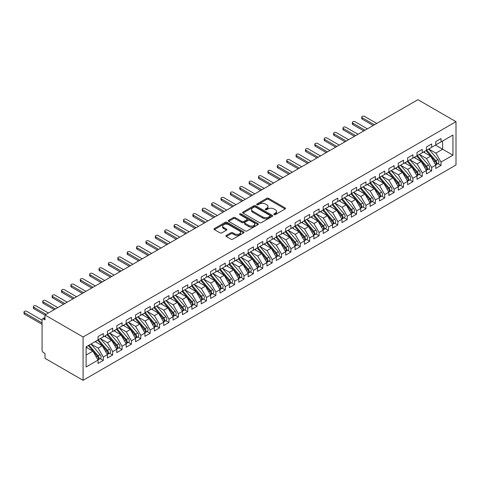 <?xml version="1.0" encoding="UTF-8"?>
<svg xmlns="http://www.w3.org/2000/svg" width="480" height="480" viewBox="0 0 480 480"><rect width="100%" height="100%" fill="white"/><g stroke="black" fill="none" stroke-linecap="round" stroke-linejoin="round"><path stroke-width="0.72" d="M274.068 214.614A0.912 0.528 0 0 0 275.358 214.614L285.138 208.962A1.302 0.75 0 0 0 285.522 208.434A1.302 0.75 0 0 0 285.138 207.9L268.566 198.33A1.302 0.75 0 0 0 266.724 198.33L256.938 203.976A0.912 0.528 0 0 0 256.674 204.348A0.912 0.528 0 0 0 256.938 204.72A0.912 0.528 0 0 0 258.228 204.72L259.494 203.994A4.17 2.406 0 0 1 265.386 203.994L266.772 204.792A4.17 2.406 0 0 1 267.99 206.49A4.17 2.406 0 0 1 266.772 208.194L265.5 208.926A0.912 0.528 0 0 0 265.236 209.298A0.912 0.528 0 0 0 265.5 209.67A0.912 0.528 0 0 0 266.79 209.67L268.056 208.938A4.17 2.406 0 0 1 273.954 208.938L275.334 209.736A4.17 2.406 0 0 1 276.552 211.434A4.17 2.406 0 0 1 275.334 213.138L274.068 213.87A0.912 0.528 0 0 0 273.798 214.242A0.912 0.528 0 0 0 274.068 214.614L274.068 213.87M226.296 235.44A1.302 0.75 0 0 0 225.912 235.974A1.302 0.75 0 0 0 226.296 236.502L230.946 239.19A1.302 0.75 0 0 0 232.788 239.19L243.654 232.914A1.302 0.75 0 0 0 244.038 232.38A1.302 0.75 0 0 0 243.654 231.852L227.082 222.282A1.302 0.75 0 0 0 225.24 222.282L214.368 228.552A1.302 0.75 0 0 0 213.99 229.086A1.302 0.75 0 0 0 214.368 229.62L219.99 232.86A1.302 0.75 0 0 0 221.832 232.86L226.482 230.178A1.302 0.75 0 0 0 226.86 229.644A1.302 0.75 0 0 0 226.482 229.116L223.692 227.502A3.486 2.01 0 0 1 222.672 226.08A3.486 2.01 0 0 1 224.826 224.226A3.486 2.01 0 0 1 228.624 224.658L239.532 230.958A3.486 2.01 0 0 1 240.552 232.38A3.486 2.01 0 0 1 238.404 234.24A3.486 2.01 0 0 1 234.606 233.808L232.788 232.758A1.302 0.75 0 0 0 230.946 232.758L226.296 235.44L226.296 236.502M417.912 99.684L456 121.674L83.076 336.984L44.982 314.994L417.912 99.684M259.584 222.654A1.302 0.75 0 0 0 261.426 222.654L272.292 216.378A1.302 0.75 0 0 0 272.676 215.85A1.302 0.75 0 0 0 272.292 215.316L255.72 205.746A1.302 0.75 0 0 0 253.878 205.746L243.012 212.022A1.302 0.75 0 0 0 242.628 212.55A1.302 0.75 0 0 0 243.012 213.084L259.584 222.654M240.198 214.812A0.912 0.528 0 0 1 241.122 214.938L241.122 213.852L257.976 223.584A1.302 0.75 0 0 1 258.354 224.118A1.302 0.75 0 0 1 257.976 224.646L247.11 230.922A1.302 0.75 0 0 1 245.268 230.922L228.69 221.352L228.69 220.29A1.302 0.75 0 0 0 228.312 220.818A1.302 0.75 0 0 0 228.69 221.352M228.69 220.29L233.34 217.602A1.302 0.75 0 0 1 235.182 217.602L241.908 221.484A1.302 0.75 0 0 0 243.744 221.484L246.834 219.702A1.302 0.75 0 0 0 247.212 219.174A1.302 0.75 0 0 0 246.834 218.64L239.832 214.596A0.912 0.528 0 0 1 239.568 214.224A0.912 0.528 0 0 1 240.126 213.738A0.912 0.528 0 0 1 241.122 213.852M44.982 314.994L44.982 319.866L43.482 319.002A1.992 1.152 -120 0 0 42.486 318.9A1.992 1.152 -120 0 0 42.078 319.812L42.078 350.142A1.992 1.152 -120 0 0 43.482 352.584L44.982 353.448L44.982 358.326L83.076 380.316L83.076 336.984M83.076 380.316L456 165.006L456 121.674M435.498 145.104L452.952 155.178L452.952 135.03L441.036 141.906L441.036 138.546L435.78 141.582L435.78 144.942L431.652 147.324L431.652 143.964L426.402 147L426.402 150.354L422.274 152.742L422.274 149.382L417.018 152.412L417.018 155.772L412.89 158.154L412.89 154.8L407.64 157.83L407.64 161.19L403.512 163.572L403.512 160.212L398.256 163.248L398.256 166.608L394.128 168.99L394.128 165.63L388.872 168.666L388.872 172.02L384.744 174.408L384.744 171.048L379.494 174.078L379.494 177.438L375.366 179.82L375.366 176.466L370.11 179.496L370.11 182.856L365.982 185.238L365.982 181.878L360.726 184.914L360.726 188.274L356.598 190.656L356.598 187.296L351.348 190.332L351.348 193.686L347.22 196.074L347.22 192.714L341.964 195.744L341.964 199.104L337.836 201.486L337.836 198.132L332.58 201.162L332.58 204.522L328.452 206.904L328.452 203.544L323.202 206.58L323.202 209.94L319.074 212.322L319.074 208.962L313.818 211.998L313.818 215.352L309.69 217.74L309.69 214.38L304.44 217.41L304.44 220.77L300.312 223.152L300.312 219.798L295.056 222.828L295.056 226.188L290.928 228.57L290.928 225.21L285.672 228.246L285.672 231.606L281.544 233.988L281.544 230.628L276.294 233.664L276.294 237.018L272.166 239.406L272.166 236.046L266.91 239.076L266.91 242.436L262.782 244.818L262.782 241.464L257.526 244.494L257.526 247.854L253.398 250.236L253.398 246.876L248.148 249.912L248.148 253.272L244.02 255.654L244.02 252.294L238.764 255.33L238.764 258.684L234.636 261.072L234.636 257.712L229.386 260.748L229.386 264.102L225.258 266.484L225.258 263.13L220.002 266.16L220.002 269.52L215.874 271.902L215.874 268.542L210.618 271.578L210.618 274.938L206.49 277.32L206.49 273.96L201.24 276.996L201.24 280.35L197.112 282.738L197.112 279.378L191.856 282.414L191.856 285.768L187.728 288.15L187.728 284.796L182.472 287.826L182.472 291.186L178.344 293.568L178.344 290.208L173.094 293.244L173.094 296.604L168.966 298.986L168.966 295.626L163.71 298.662L163.71 302.016L159.582 304.404L159.582 301.044L154.332 304.08L154.332 307.434L150.204 309.816L150.204 306.462L144.948 309.492L144.948 312.852L140.82 315.234L140.82 311.874L135.564 314.91L135.564 318.27L131.436 320.652L131.436 317.292L126.186 320.328L126.186 323.682L122.058 326.07L122.058 322.71L116.802 325.746L116.802 329.1L112.674 331.482L112.674 328.128L107.418 331.158L107.418 334.518L103.29 336.9L103.29 333.54L98.04 336.576L98.04 339.936L86.124 346.812L86.124 366.966L98.04 360.084L92.88 351.144L86.124 347.244M452.952 155.178L441.036 162.054L435.876 153.12L428.748 149.004M437.916 163.614L441.036 165.414L441.036 162.054M441.036 165.414L435.78 168.45L435.78 165.09L431.652 167.472L426.492 158.538L419.364 154.422M428.538 169.032L431.652 170.832L431.652 167.472M431.652 170.832L426.402 173.862L426.402 170.508L422.274 172.89L417.114 163.95L409.98 159.834L419.088 170.472L417.12 171.612A2.652 1.53 60 0 1 418.146 174.132A2.652 1.53 60 0 1 417.594 175.35A2.652 1.53 60 0 1 417.168 175.47M419.154 174.45L422.274 176.25L422.274 172.89M422.274 176.25L417.018 179.28L417.018 175.92L412.89 178.308L407.73 169.368L400.602 165.252M409.77 179.862L412.89 181.662L412.89 178.308M412.89 181.662L407.64 184.698L407.64 181.338L403.512 183.72L398.352 174.786L391.218 170.67M400.392 185.28L403.512 187.08L403.512 183.72M403.512 187.08L398.256 190.116L398.256 186.756L394.128 189.138L388.968 180.204L381.84 176.088L390.942 186.726L388.974 187.86A2.652 1.53 60 0 1 390 190.38A2.652 1.53 60 0 1 389.448 191.598A2.652 1.53 60 0 1 389.022 191.718M391.008 190.698L394.128 192.498L394.128 189.138M394.128 192.498L388.872 195.528L388.872 192.174L384.744 194.556L379.584 185.616L372.456 181.5L381.564 192.138L379.596 193.278A2.652 1.53 60 0 1 380.616 195.798A2.652 1.53 60 0 1 380.07 197.016A2.652 1.53 60 0 1 379.638 197.136M381.63 196.116L384.744 197.916L384.744 194.556M384.744 197.916L379.494 200.946L379.494 197.586L375.366 199.974L370.206 191.034L363.072 186.918L372.18 197.556L370.212 198.696A2.652 1.53 60 0 1 371.238 201.216A2.652 1.53 60 0 1 370.686 202.428A2.652 1.53 60 0 1 370.254 202.554M372.246 201.528L375.366 203.328L375.366 199.974M375.366 203.328L370.11 206.364L370.11 203.004L365.982 205.386L360.822 196.452L353.694 192.336M362.862 206.946L365.982 208.746L365.982 205.386M365.982 208.746L360.726 211.782L360.726 208.422L356.598 210.804L351.438 201.87L344.31 197.754L353.418 208.392L351.45 209.526A2.652 1.53 60 0 1 352.47 212.046A2.652 1.53 60 0 1 351.924 213.264A2.652 1.53 60 0 1 351.492 213.384M353.484 212.364L356.598 214.164L356.598 210.804M356.598 214.164L351.348 217.194L351.348 213.84L347.22 216.222L342.06 207.282L334.926 203.166L344.034 213.804L342.066 214.944A2.652 1.53 60 0 1 343.092 217.464A2.652 1.53 60 0 1 342.54 218.682A2.652 1.53 60 0 1 342.114 218.802M344.1 217.782L347.22 219.582L347.22 216.222M347.22 219.582L341.964 222.612L341.964 219.252L337.836 221.64L332.676 212.7L325.548 208.584M334.716 223.194L337.836 224.994L337.836 221.64M337.836 224.994L332.58 228.03L332.58 224.67L328.452 227.052L323.292 218.118L316.164 214.002M325.338 228.612L328.452 230.412L328.452 227.052M328.452 230.412L323.202 233.448L323.202 230.088L319.074 232.47L313.914 223.536L306.78 219.42L315.888 230.058L313.92 231.192A2.652 1.53 60 0 1 314.946 233.712A2.652 1.53 60 0 1 314.394 234.93A2.652 1.53 60 0 1 313.968 235.05M315.954 234.03L319.074 235.83L319.074 232.47M319.074 235.83L313.818 238.86L313.818 235.506L309.69 237.888L304.53 228.948L297.402 224.832M306.576 239.448L309.69 241.248L309.69 237.888M309.69 241.248L304.44 244.278L304.44 240.918L300.312 243.306L295.152 234.366L288.018 230.25M297.192 244.86L300.312 246.66L300.312 243.306M300.312 246.66L295.056 249.696L295.056 246.336L290.928 248.718L285.768 239.784L278.64 235.668L287.748 246.306L285.774 247.44A2.652 1.53 60 0 1 286.8 249.966A2.652 1.53 60 0 1 286.248 251.178A2.652 1.53 60 0 1 285.822 251.304M287.808 250.278L290.928 252.078L290.928 248.718M290.928 252.078L285.672 255.114L285.672 251.754L281.544 254.136L276.384 245.202L269.256 241.086L278.364 251.724L276.396 252.858A2.652 1.53 60 0 1 277.416 255.378A2.652 1.53 60 0 1 276.87 256.596A2.652 1.53 60 0 1 276.438 256.716M278.43 255.696L281.544 257.496L281.544 254.136M281.544 257.496L276.294 260.526L276.294 257.172L272.166 259.554L267.006 250.614L259.872 246.498L268.98 257.136L267.012 258.276A2.652 1.53 60 0 1 268.038 260.796A2.652 1.53 60 0 1 267.486 262.014A2.652 1.53 60 0 1 267.06 262.134M269.046 261.114L272.166 262.914L272.166 259.554M272.166 262.914L266.91 265.944L266.91 262.59L262.782 264.972L257.622 256.032L250.494 251.916M259.662 266.526L262.782 268.326L262.782 264.972M262.782 268.326L257.526 271.362L257.526 268.002L253.398 270.384L248.238 261.45L241.11 257.334L250.218 267.972L248.25 269.106A2.652 1.53 60 0 1 249.27 271.632A2.652 1.53 60 0 1 248.724 272.844A2.652 1.53 60 0 1 248.292 272.97M250.284 271.944L253.398 273.744L253.398 270.384M253.398 273.744L248.148 276.78L248.148 273.42L244.02 275.802L238.86 266.868L231.726 262.752M240.9 277.362L244.02 279.162L244.02 275.802M244.02 279.162L238.764 282.192L238.764 278.838L234.636 281.22L229.476 272.28L222.348 268.164M231.522 282.78L234.636 284.58L234.636 281.22M234.636 284.58L229.386 287.61L229.386 284.256L225.258 286.638L220.098 277.698L212.964 273.582M222.138 288.192L225.258 289.992L225.258 286.638M225.258 289.992L220.002 293.028L220.002 289.668L215.874 292.05L210.714 283.116L203.586 279L212.694 289.638L210.72 290.772A2.652 1.53 60 0 1 211.746 293.298A2.652 1.53 60 0 1 211.194 294.51A2.652 1.53 60 0 1 210.768 294.636M212.754 293.61L215.874 295.41L215.874 292.05M215.874 295.41L210.618 298.446L210.618 295.086L206.49 297.468L201.33 288.534L194.202 284.418L203.31 295.056L201.342 296.19A2.652 1.53 60 0 1 202.362 298.71A2.652 1.53 60 0 1 201.816 299.928A2.652 1.53 60 0 1 201.384 300.048M203.376 299.028L206.49 300.828L206.49 297.468M206.49 300.828L201.24 303.858L201.24 300.504L197.112 302.886L191.952 293.946L184.818 289.83M193.992 304.446L197.112 306.246L197.112 302.886M197.112 306.246L191.856 309.276L191.856 305.922L187.728 308.304L182.568 299.364L175.44 295.248L184.548 305.886L182.574 307.026A2.652 1.53 60 0 1 183.6 309.546A2.652 1.53 60 0 1 183.048 310.758A2.652 1.53 60 0 1 182.622 310.884M184.608 309.858L187.728 311.658L187.728 308.304M187.728 311.658L182.472 314.694L182.472 311.334L178.344 313.716L173.184 304.782L166.056 300.666L175.164 311.304L173.196 312.438A2.652 1.53 60 0 1 174.216 314.964A2.652 1.53 60 0 1 173.67 316.176A2.652 1.53 60 0 1 173.238 316.302M175.23 315.276L178.344 317.076L178.344 313.716M178.344 317.076L173.094 320.112L173.094 316.752L168.966 319.134L163.806 310.2L156.672 306.084L165.78 316.722L163.812 317.856A2.652 1.53 60 0 1 164.838 320.376A2.652 1.53 60 0 1 164.286 321.594A2.652 1.53 60 0 1 163.86 321.714M165.846 320.694L168.966 322.494L168.966 319.134M168.966 322.494L163.71 325.524L163.71 322.17L159.582 324.552L154.422 315.612L147.294 311.496M156.462 326.112L159.582 327.912L159.582 324.552M159.582 327.912L154.332 330.942L154.332 327.588L150.204 329.97L145.044 321.03L137.91 316.914L147.018 327.552L145.05 328.692A2.652 1.53 60 0 1 146.076 331.212A2.652 1.53 60 0 1 145.524 332.424A2.652 1.53 60 0 1 145.092 332.55M147.084 331.524L150.204 333.324L150.204 329.97M150.204 333.324L144.948 336.36L144.948 333L140.82 335.382L135.66 326.448L128.532 322.332M137.7 336.942L140.82 338.742L140.82 335.382M140.82 338.742L135.564 341.778L135.564 338.418L131.436 340.8L126.276 331.866L119.148 327.75M128.322 342.36L131.436 344.16L131.436 340.8M131.436 344.16L126.186 347.19L126.186 343.836L122.058 346.218L116.898 337.278L109.764 333.162M118.938 347.778L122.058 349.578L122.058 346.218M122.058 349.578L116.802 352.608L116.802 349.254L112.674 351.636L107.514 342.696L100.386 338.58L109.494 349.218L107.52 350.358A2.652 1.53 60 0 1 108.546 352.878A2.652 1.53 60 0 1 107.994 354.09A2.652 1.53 60 0 1 107.568 354.216M109.554 353.19L112.674 354.99L112.674 351.636M112.674 354.99L107.418 358.026L107.418 354.666L103.29 357.048L98.13 348.114L91.002 343.998L100.11 354.636L98.142 355.77A2.652 1.53 60 0 1 99.162 358.296A2.652 1.53 60 0 1 98.616 359.508A2.652 1.53 60 0 1 98.184 359.634M100.176 358.608L103.29 360.408L103.29 357.048M103.29 360.408L98.04 363.444L98.04 360.084M98.04 339.828L103.29 336.9M86.124 355.044L92.88 351.144M107.418 334.41L112.674 331.482M98.13 348.114L102.258 345.732L95.13 341.616M107.418 354.666L102.258 345.732M116.802 328.992L122.058 326.07M107.514 342.696L111.642 340.314L104.514 336.198M116.802 349.254L111.642 340.314M126.186 323.574L131.436 320.652M116.898 337.278L121.026 334.896L113.892 330.78M126.186 343.836L121.026 334.896M135.564 318.162L140.82 315.234M126.276 331.866L130.404 329.478L123.276 325.362M135.564 338.418L130.404 329.478M144.948 312.744L150.204 309.816M135.66 326.448L139.788 324.066L132.66 319.95M144.948 333L139.788 324.066M154.332 307.326L159.582 304.404M145.044 321.03L149.172 318.648L142.038 314.532M154.332 327.588L149.172 318.648M163.71 301.908L168.966 298.986M154.422 315.612L158.55 313.23L151.422 309.114M163.71 322.17L158.55 313.23M173.094 296.496L178.344 293.568M163.806 310.2L167.934 307.812L160.8 303.696M173.094 316.752L167.934 307.812M182.472 291.078L187.728 288.15M173.184 304.782L177.312 302.4L170.184 298.284M182.472 311.334L177.312 302.4M191.856 285.66L197.112 282.738M182.568 299.364L186.696 296.982L179.568 292.866M191.856 305.922L186.696 296.982M201.24 280.242L206.49 277.32M191.952 293.946L196.08 291.564L188.946 287.448M201.24 300.504L196.08 291.564M210.618 274.83L215.874 271.902M201.33 288.534L205.458 286.146L198.33 282.03M210.618 295.086L205.458 286.146M220.002 269.412L225.258 266.484M210.714 283.116L214.842 280.734L207.714 276.618M220.002 289.668L214.842 280.734M229.386 263.994L234.636 261.072M220.098 277.698L224.226 275.316L217.092 271.2M229.386 284.256L224.226 275.316M238.764 258.576L244.02 255.654M229.476 272.28L233.604 269.898L226.476 265.782M238.764 278.838L233.604 269.898M248.148 253.164L253.398 250.236M238.86 266.868L242.988 264.48L235.854 260.364M248.148 273.42L242.988 264.48M257.526 247.746L262.782 244.818M248.238 261.45L252.366 259.068L245.238 254.952M257.526 268.002L252.366 259.068M266.91 242.328L272.166 239.406M257.622 256.032L261.75 253.65L254.622 249.534M266.91 262.59L261.75 253.65M276.294 236.91L281.544 233.988M267.006 250.614L271.134 248.232L264 244.116M276.294 257.172L271.134 248.232M285.672 231.498L290.928 228.57M276.384 245.202L280.512 242.814L273.384 238.698M285.672 251.754L280.512 242.814M295.056 226.08L300.312 223.152M285.768 239.784L289.896 237.402L282.768 233.286M295.056 246.336L289.896 237.402M304.44 220.662L309.69 217.74M295.152 234.366L299.28 231.984L292.146 227.868M304.44 240.918L299.28 231.984M313.818 215.244L319.074 212.322M304.53 228.948L308.658 226.566L301.53 222.45M313.818 235.506L308.658 226.566M323.202 209.832L328.452 206.904M313.914 223.536L318.042 221.148L310.908 217.032M323.202 230.088L318.042 221.148M332.58 204.414L337.836 201.486M323.292 218.118L327.42 215.736L320.292 211.62M332.58 224.67L327.42 215.736M341.964 198.996L347.22 196.074M332.676 212.7L336.804 210.318L329.676 206.202M341.964 219.252L336.804 210.318M351.348 193.578L356.598 190.656M342.06 207.282L346.188 204.9L339.054 200.784M351.348 213.84L346.188 204.9M360.726 188.166L365.982 185.238M351.438 201.87L355.566 199.482L348.438 195.366M360.726 208.422L355.566 199.482M370.11 182.748L375.366 179.82M360.822 196.452L364.95 194.07L357.822 189.954M370.11 203.004L364.95 194.07M379.494 177.33L384.744 174.408M370.206 191.034L374.334 188.652L367.2 184.536M379.494 197.586L374.334 188.652M388.872 171.912L394.128 168.99M379.584 185.616L383.712 183.234L376.584 179.118M388.872 192.174L383.712 183.234M398.256 166.5L403.512 163.572M388.968 180.204L393.096 177.816L385.962 173.7M398.256 186.756L393.096 177.816M407.64 161.082L412.89 158.154M398.352 174.786L402.48 172.404L395.346 168.288M407.64 181.338L402.48 172.404M417.018 155.664L422.274 152.742M407.73 169.368L411.858 166.986L404.73 162.87M417.018 175.92L411.858 166.986M426.402 150.246L431.652 147.324M417.114 163.95L421.242 161.568L414.108 157.452M426.402 170.508L421.242 161.568M435.78 144.834L441.036 141.906M435.876 153.12L442.632 149.22L442.632 140.988L452.952 135.03M426.492 158.538L430.62 156.15L423.492 152.034M435.78 165.09L430.62 156.15M274.434 214.74L275.334 214.218A4.17 2.406 0 0 0 276.552 212.52L276.552 211.434M267.99 206.49L267.99 207.576A4.17 2.406 0 0 1 266.772 209.274L265.866 209.796M285.126 208.974L268.566 199.41A1.302 0.75 0 0 0 266.724 199.41L257.304 204.852M272.292 215.316L272.292 216.378L255.72 206.832A1.302 0.75 0 0 0 253.878 206.832L243.03 213.096M269.994 216.222A0.912 0.528 0 0 0 270.258 215.85A0.912 0.528 0 0 0 269.994 215.478L255.444 207.078A0.912 0.528 0 0 0 254.154 207.078L252.816 207.846A4.17 2.406 0 0 0 251.598 209.55A4.17 2.406 0 0 0 252.816 211.248L262.764 216.99A4.17 2.406 0 0 0 268.656 216.99L269.994 216.222L269.994 217.302A0.912 0.528 0 0 0 270.258 216.93L270.258 215.85M251.598 209.55L251.598 210.63A4.17 2.406 0 0 0 252.816 212.334L252.816 211.248M269.994 217.302L268.656 218.076A4.17 2.406 0 0 1 262.764 218.076L252.816 212.334M228.708 221.358L233.34 218.688L233.34 217.602M247.212 219.174L247.212 220.254A1.302 0.75 0 0 1 246.834 220.788L243.744 222.57A1.302 0.75 0 0 1 241.908 222.57L235.182 218.688A1.302 0.75 0 0 0 233.34 218.688M241.122 214.938L257.958 224.658M248.88 225.51A3.486 2.01 0 0 0 252.678 225.948A3.486 2.01 0 0 0 254.826 224.088A3.486 2.01 0 0 0 253.806 222.666L249.96 220.446A1.302 0.75 0 0 0 248.124 220.446L245.034 222.228A1.302 0.75 0 0 0 244.656 222.762A1.302 0.75 0 0 0 245.034 223.29L248.88 225.51L248.88 226.596A3.486 2.01 0 0 0 252.678 227.028A3.486 2.01 0 0 0 254.826 225.174L254.826 224.088M244.656 222.762L244.656 223.842A1.302 0.75 0 0 0 245.034 224.376L245.034 223.29M248.88 226.596L245.034 224.376M240.552 232.38L240.552 233.466A3.486 2.01 0 0 1 238.404 235.326A3.486 2.01 0 0 1 234.606 234.888L232.788 233.838A1.302 0.75 0 0 0 230.946 233.838L226.314 236.514M222.672 226.08L222.672 227.166A3.486 2.01 0 0 0 223.692 228.588L223.692 227.502M226.482 229.116L226.482 230.178L223.692 228.588M243.636 232.926L227.082 223.362A1.302 0.75 0 0 0 225.24 223.362L214.386 229.626L214.368 228.552M426.762 150.144L435.882 160.776A2.652 1.53 60 0 1 436.908 163.302A2.652 1.53 60 0 1 436.356 164.514L438.33 163.38A2.652 1.53 -120 0 0 438.876 162.162A2.652 1.53 -120 0 0 437.856 159.642L428.736 149.01M436.356 164.514A2.652 1.53 60 0 1 435.93 164.64M426.012 150.582L435.132 161.214A2.652 1.53 60 0 1 436.158 163.734A2.652 1.53 60 0 1 435.678 164.904M362.232 117.75L362.232 119.16A1.656 0.96 180 0 1 361.746 118.482L361.746 117.072A1.656 0.96 0 0 0 362.232 117.75L374.424 124.788M376.77 123.438L364.572 116.394A1.656 0.96 0 0 0 362.766 116.19A1.656 0.96 0 0 0 361.746 117.072M425.124 152.976L424.044 151.716M362.232 119.16L373.206 125.496M417.384 155.562L426.504 166.194A2.652 1.53 60 0 1 427.524 168.714A2.652 1.53 60 0 1 426.978 169.932L428.946 168.792A2.652 1.53 -120 0 0 429.498 167.58A2.652 1.53 -120 0 0 428.472 165.06L419.352 154.428M426.978 169.932A2.652 1.53 60 0 1 426.546 170.052M416.634 155.994L425.754 166.626A2.652 1.53 60 0 1 426.774 169.152A2.652 1.53 60 0 1 426.294 170.322M352.848 123.168L352.848 124.572A1.656 0.96 180 0 1 352.362 123.9L352.362 122.49A1.656 0.96 0 0 0 352.848 123.168L365.046 130.206M367.386 128.856L355.194 121.812A1.656 0.96 0 0 0 353.388 121.602A1.656 0.96 0 0 0 352.362 122.49M415.74 158.394L414.66 157.134M352.848 124.572L363.822 130.914M417.594 175.35L419.568 174.21A2.652 1.53 -120 0 0 420.114 172.998A2.652 1.53 -120 0 0 419.088 170.472M407.25 161.412L416.37 172.044A2.652 1.53 60 0 1 417.396 174.564A2.652 1.53 60 0 1 416.91 175.74M343.464 128.58L343.464 129.99A1.656 0.96 180 0 1 342.978 129.312L342.978 127.908A1.656 0.96 0 0 0 343.464 128.58L355.662 135.624M358.008 134.268L345.81 127.23A1.656 0.96 0 0 0 344.004 127.02A1.656 0.96 0 0 0 342.978 127.908M406.362 163.812L405.282 162.552M343.464 129.99L354.444 136.326M408 160.98L417.12 171.612M398.616 166.398L407.736 177.03A2.652 1.53 60 0 1 408.762 179.55A2.652 1.53 60 0 1 408.216 180.762L410.184 179.628A2.652 1.53 -120 0 0 410.73 178.41A2.652 1.53 -120 0 0 409.71 175.89L400.59 165.258M408.216 180.762A2.652 1.53 60 0 1 407.784 180.888M397.866 166.83L406.986 177.462A2.652 1.53 60 0 1 408.012 179.982A2.652 1.53 60 0 1 407.532 181.152M334.086 133.998L334.086 135.408A1.656 0.96 180 0 1 333.6 134.73L333.6 133.32A1.656 0.96 0 0 0 334.086 133.998L346.278 141.042M348.624 139.686L336.432 132.642A1.656 0.96 0 0 0 334.62 132.438A1.656 0.96 0 0 0 333.6 133.32M396.978 169.23L395.898 167.97M334.086 135.408L345.06 141.744M389.238 171.816L398.358 182.442A2.652 1.53 60 0 1 399.384 184.968A2.652 1.53 60 0 1 398.832 186.18L400.8 185.046A2.652 1.53 -120 0 0 401.352 183.828A2.652 1.53 -120 0 0 400.326 181.308L391.206 170.676M398.832 186.18A2.652 1.53 60 0 1 398.4 186.306M388.488 172.248L397.608 182.88A2.652 1.53 60 0 1 398.628 185.4A2.652 1.53 60 0 1 398.148 186.57M324.702 139.416L324.702 140.826A1.656 0.96 180 0 1 324.216 140.148L324.216 138.738A1.656 0.96 0 0 0 324.702 139.416L336.9 146.454M339.246 145.104L327.048 138.06A1.656 0.96 0 0 0 325.242 137.856A1.656 0.96 0 0 0 324.216 138.738M387.6 174.642L386.514 173.382M324.702 140.826L335.676 147.162M389.448 191.598L391.422 190.458A2.652 1.53 -120 0 0 391.968 189.246A2.652 1.53 -120 0 0 390.942 186.726M379.104 177.66L388.224 188.292A2.652 1.53 60 0 1 389.25 190.818A2.652 1.53 60 0 1 388.764 191.988M315.318 144.834L315.318 146.238A1.656 0.96 180 0 1 314.832 145.566L314.832 144.156A1.656 0.96 0 0 0 315.318 144.834L327.516 151.872M329.862 150.522L317.664 143.478A1.656 0.96 0 0 0 315.858 143.268A1.656 0.96 0 0 0 314.832 144.156M378.216 180.06L377.136 178.8M315.318 146.238L326.298 152.58M379.854 177.228L388.974 187.86M380.07 197.016L382.038 195.876A2.652 1.53 -120 0 0 382.59 194.664A2.652 1.53 -120 0 0 381.564 192.138M369.72 183.078L378.84 193.71A2.652 1.53 60 0 1 379.866 196.23A2.652 1.53 60 0 1 379.386 197.406M305.94 150.246L305.94 151.656A1.656 0.96 180 0 1 305.454 150.978L305.454 149.574A1.656 0.96 0 0 0 305.94 150.246L318.132 157.29M320.478 155.934L308.286 148.896A1.656 0.96 0 0 0 306.474 148.686A1.656 0.96 0 0 0 305.454 149.574M368.832 185.478L367.752 184.218M305.94 151.656L316.914 157.992M370.476 182.646L379.596 193.278M370.686 202.428L372.654 201.294A2.652 1.53 -120 0 0 373.206 200.076A2.652 1.53 -120 0 0 372.18 197.556M360.342 188.496L369.462 199.128A2.652 1.53 60 0 1 370.488 201.648A2.652 1.53 60 0 1 370.002 202.818M296.556 155.664L296.556 157.074A1.656 0.96 180 0 1 296.07 156.396L296.07 154.986A1.656 0.96 0 0 0 296.556 155.664L308.754 162.708M311.1 161.352L298.902 154.308A1.656 0.96 0 0 0 297.096 154.104A1.656 0.96 0 0 0 296.07 154.986M359.454 190.896L358.368 189.636M296.556 157.074L307.536 163.41M361.092 188.064L370.212 198.696M351.708 193.482L360.828 204.108A2.652 1.53 60 0 1 361.854 206.634A2.652 1.53 60 0 1 361.302 207.846L363.276 206.712A2.652 1.53 -120 0 0 363.822 205.494A2.652 1.53 -120 0 0 362.802 202.974L353.682 192.342M361.302 207.846A2.652 1.53 60 0 1 360.876 207.972M350.958 193.914L360.078 204.546A2.652 1.53 60 0 1 361.104 207.066A2.652 1.53 60 0 1 360.624 208.236M287.178 161.082L287.178 162.492A1.656 0.96 180 0 1 286.692 161.814L286.692 160.404A1.656 0.96 0 0 0 287.178 161.082L299.37 168.12M301.716 166.77L289.518 159.726A1.656 0.96 0 0 0 287.712 159.522A1.656 0.96 0 0 0 286.692 160.404M350.07 196.308L348.99 195.048M287.178 162.492L298.152 168.828M351.924 213.264L353.892 212.124A2.652 1.53 -120 0 0 354.444 210.912A2.652 1.53 -120 0 0 353.418 208.392M341.58 199.326L350.7 209.958A2.652 1.53 60 0 1 351.72 212.484A2.652 1.53 60 0 1 351.24 213.654M277.794 166.5L277.794 167.904A1.656 0.96 180 0 1 277.308 167.232L277.308 165.822A1.656 0.96 0 0 0 277.794 166.5L289.992 173.538M292.332 172.188L280.14 165.144A1.656 0.96 0 0 0 278.334 164.934A1.656 0.96 0 0 0 277.308 165.822M340.686 201.726L339.606 200.466M277.794 167.904L288.768 174.246M342.33 198.894L351.45 209.526M342.54 218.682L344.514 217.542A2.652 1.53 -120 0 0 345.06 216.33A2.652 1.53 -120 0 0 344.034 213.804M332.196 204.744L341.316 215.376A2.652 1.53 60 0 1 342.342 217.896A2.652 1.53 60 0 1 341.856 219.072M268.41 171.912L268.41 173.322A1.656 0.96 180 0 1 267.924 172.644L267.924 171.24A1.656 0.96 0 0 0 268.41 171.912L280.608 178.956M282.954 177.6L270.756 170.562A1.656 0.96 0 0 0 268.95 170.352A1.656 0.96 0 0 0 267.924 171.24M331.308 207.144L330.228 205.884M268.41 173.322L279.39 179.658M332.946 204.312L342.066 214.944M323.562 209.73L332.682 220.362A2.652 1.53 60 0 1 333.708 222.882A2.652 1.53 60 0 1 333.162 224.094L335.13 222.96A2.652 1.53 -120 0 0 335.676 221.742A2.652 1.53 -120 0 0 334.656 219.222L325.536 208.59M333.162 224.094A2.652 1.53 60 0 1 332.73 224.22M322.812 210.162L331.932 220.794A2.652 1.53 60 0 1 332.958 223.314A2.652 1.53 60 0 1 332.478 224.484M259.032 177.33L259.032 178.74A1.656 0.96 180 0 1 258.546 178.062L258.546 176.652A1.656 0.96 0 0 0 259.032 177.33L271.224 184.374M273.57 183.018L261.378 175.974A1.656 0.96 0 0 0 259.566 175.77A1.656 0.96 0 0 0 258.546 176.652M321.924 212.562L320.844 211.302M259.032 178.74L270.006 185.076M314.184 215.148L323.304 225.774A2.652 1.53 60 0 1 324.324 228.3A2.652 1.53 60 0 1 323.778 229.512L325.746 228.378A2.652 1.53 -120 0 0 326.298 227.16A2.652 1.53 -120 0 0 325.272 224.64L316.152 214.008M323.778 229.512A2.652 1.53 60 0 1 323.346 229.638M313.434 215.58L322.554 226.212A2.652 1.53 60 0 1 323.574 228.732A2.652 1.53 60 0 1 323.094 229.902M249.648 182.748L249.648 184.158A1.656 0.96 180 0 1 249.162 183.48L249.162 182.07A1.656 0.96 0 0 0 249.648 182.748L261.846 189.786M264.192 188.436L251.994 181.392A1.656 0.96 0 0 0 250.188 181.188A1.656 0.96 0 0 0 249.162 182.07M312.546 217.974L311.46 216.714M249.648 184.158L260.622 190.494M314.394 234.93L316.368 233.79A2.652 1.53 -120 0 0 316.914 232.578A2.652 1.53 -120 0 0 315.888 230.058M304.05 220.992L313.17 231.624A2.652 1.53 60 0 1 314.196 234.15A2.652 1.53 60 0 1 313.71 235.32M240.264 188.166L240.264 189.57A1.656 0.96 180 0 1 239.778 188.898L239.778 187.488A1.656 0.96 0 0 0 240.264 188.166L252.462 195.204M254.808 193.854L242.61 186.81A1.656 0.96 0 0 0 240.804 186.6A1.656 0.96 0 0 0 239.778 187.488M303.162 223.392L302.082 222.132M240.264 189.57L251.244 195.912M304.8 220.56L313.92 231.192M295.422 225.978L304.536 236.61A2.652 1.53 60 0 1 305.562 239.13A2.652 1.53 60 0 1 305.016 240.348L306.984 239.208A2.652 1.53 -120 0 0 307.536 237.996A2.652 1.53 -120 0 0 306.51 235.47L297.39 224.838M305.016 240.348A2.652 1.53 60 0 1 304.584 240.468M294.666 226.41L303.786 237.042A2.652 1.53 60 0 1 304.812 239.562A2.652 1.53 60 0 1 304.332 240.738M230.886 193.578L230.886 194.988A1.656 0.96 180 0 1 230.4 194.31L230.4 192.906A1.656 0.96 0 0 0 230.886 193.578L243.078 200.622M245.424 199.266L233.232 192.228A1.656 0.96 0 0 0 231.42 192.018A1.656 0.96 0 0 0 230.4 192.906M293.778 228.81L292.698 227.55M230.886 194.988L241.86 201.324M286.038 231.396L295.158 242.028A2.652 1.53 60 0 1 296.184 244.548A2.652 1.53 60 0 1 295.632 245.76L297.6 244.626A2.652 1.53 -120 0 0 298.152 243.408A2.652 1.53 -120 0 0 297.126 240.888L288.006 230.256M295.632 245.76A2.652 1.53 60 0 1 295.2 245.886M285.288 231.828L294.408 242.46A2.652 1.53 60 0 1 295.434 244.98A2.652 1.53 60 0 1 294.948 246.15M221.502 198.996L221.502 200.406A1.656 0.96 180 0 1 221.016 199.728L221.016 198.318A1.656 0.96 0 0 0 221.502 198.996L233.7 206.04M236.046 204.684L223.848 197.64A1.656 0.96 0 0 0 222.042 197.436A1.656 0.96 0 0 0 221.016 198.318M284.4 234.228L283.314 232.968M221.502 200.406L232.482 206.742M286.248 251.178L288.222 250.044A2.652 1.53 -120 0 0 288.768 248.826A2.652 1.53 -120 0 0 287.748 246.306M275.904 237.246L285.024 247.878A2.652 1.53 60 0 1 286.05 250.398A2.652 1.53 60 0 1 285.57 251.568M212.124 204.414L212.124 205.824A1.656 0.96 180 0 1 211.638 205.146L211.638 203.736A1.656 0.96 0 0 0 212.124 204.414L224.316 211.452M226.662 210.102L214.464 203.058A1.656 0.96 0 0 0 212.658 202.854A1.656 0.96 0 0 0 211.638 203.736M275.016 239.64L273.936 238.38M212.124 205.824L223.098 212.16M276.654 236.814L285.774 247.44M276.87 256.596L278.838 255.456A2.652 1.53 -120 0 0 279.39 254.244A2.652 1.53 -120 0 0 278.364 251.724M266.526 242.658L275.646 253.29A2.652 1.53 60 0 1 276.666 255.816A2.652 1.53 60 0 1 276.186 256.986M202.74 209.832L202.74 211.236A1.656 0.96 180 0 1 202.254 210.564L202.254 209.154A1.656 0.96 0 0 0 202.74 209.832L214.938 216.87M217.278 215.52L205.086 208.476A1.656 0.96 0 0 0 203.28 208.266A1.656 0.96 0 0 0 202.254 209.154M265.632 245.058L264.552 243.798M202.74 211.236L213.714 217.578M267.276 242.226L276.396 252.858M267.486 262.014L269.454 260.874A2.652 1.53 -120 0 0 270.006 259.662A2.652 1.53 -120 0 0 268.98 257.136M257.142 248.076L266.262 258.708A2.652 1.53 60 0 1 267.288 261.228A2.652 1.53 60 0 1 266.802 262.404M193.356 215.244L193.356 216.654A1.656 0.96 180 0 1 192.87 215.976L192.87 214.572A1.656 0.96 0 0 0 193.356 215.244L205.554 222.288M207.9 220.932L195.702 213.894A1.656 0.96 0 0 0 193.896 213.684A1.656 0.96 0 0 0 192.87 214.572M256.254 250.476L255.174 249.216M193.356 216.654L204.336 222.99M257.892 247.644L267.012 258.276M248.508 253.062L257.628 263.694A2.652 1.53 60 0 1 258.654 266.214A2.652 1.53 60 0 1 258.108 267.426L260.076 266.292A2.652 1.53 -120 0 0 260.622 265.074A2.652 1.53 -120 0 0 259.602 262.554L250.482 251.922M258.108 267.426A2.652 1.53 60 0 1 257.676 267.552M247.758 253.494L256.878 264.126A2.652 1.53 60 0 1 257.904 266.646A2.652 1.53 60 0 1 257.424 267.816M183.978 220.662L183.978 222.072A1.656 0.96 180 0 1 183.492 221.394L183.492 219.984A1.656 0.96 0 0 0 183.978 220.662L196.17 227.706M198.516 226.35L186.324 219.312A1.656 0.96 0 0 0 184.512 219.102A1.656 0.96 0 0 0 183.492 219.984M246.87 255.894L245.79 254.634M183.978 222.072L194.952 228.408M248.724 272.844L250.692 271.71A2.652 1.53 -120 0 0 251.244 270.492A2.652 1.53 -120 0 0 250.218 267.972M238.38 258.912L247.5 269.544A2.652 1.53 60 0 1 248.52 272.064A2.652 1.53 60 0 1 248.04 273.234M174.594 226.08L174.594 227.49A1.656 0.96 180 0 1 174.108 226.812L174.108 225.402A1.656 0.96 0 0 0 174.594 226.08L186.792 233.118M189.138 231.768L176.94 224.724A1.656 0.96 0 0 0 175.134 224.52A1.656 0.96 0 0 0 174.108 225.402M237.486 261.306L236.406 260.046M174.594 227.49L185.568 233.826M239.13 258.48L248.25 269.106M229.746 263.892L238.866 274.524A2.652 1.53 60 0 1 239.892 277.044A2.652 1.53 60 0 1 239.34 278.262L241.314 277.122A2.652 1.53 -120 0 0 241.86 275.91A2.652 1.53 -120 0 0 240.834 273.39L231.714 262.758M239.34 278.262A2.652 1.53 60 0 1 238.914 278.382M228.996 264.33L238.116 274.956A2.652 1.53 60 0 1 239.142 277.482A2.652 1.53 60 0 1 238.656 278.652M165.21 231.498L165.21 232.902A1.656 0.96 180 0 1 164.724 232.23L164.724 230.82A1.656 0.96 0 0 0 165.21 231.498L177.408 238.536M179.754 237.186L167.556 230.142A1.656 0.96 0 0 0 165.75 229.932A1.656 0.96 0 0 0 164.724 230.82M228.108 266.724L227.028 265.464M165.21 232.902L176.19 239.244M220.362 269.31L229.482 279.942A2.652 1.53 60 0 1 230.508 282.462A2.652 1.53 60 0 1 229.962 283.68L231.93 282.54A2.652 1.53 -120 0 0 232.482 281.328A2.652 1.53 -120 0 0 231.456 278.802L222.336 268.17M229.962 283.68A2.652 1.53 60 0 1 229.53 283.8M219.612 269.742L228.732 280.374A2.652 1.53 60 0 1 229.758 282.894A2.652 1.53 60 0 1 229.278 284.07M155.832 236.91L155.832 238.32A1.656 0.96 180 0 1 155.346 237.642L155.346 236.238A1.656 0.96 0 0 0 155.832 236.91L168.024 243.954M170.37 242.598L158.178 235.56A1.656 0.96 0 0 0 156.366 235.35A1.656 0.96 0 0 0 155.346 236.238M218.724 272.142L217.644 270.882M155.832 238.32L166.806 244.656M210.984 274.728L220.104 285.36A2.652 1.53 60 0 1 221.13 287.88A2.652 1.53 60 0 1 220.578 289.092L222.546 287.958A2.652 1.53 -120 0 0 223.098 286.74A2.652 1.53 -120 0 0 222.072 284.22L212.952 273.588M220.578 289.092A2.652 1.53 60 0 1 220.146 289.218M210.234 275.16L219.354 285.792A2.652 1.53 60 0 1 220.374 288.312A2.652 1.53 60 0 1 219.894 289.482M146.448 242.328L146.448 243.738A1.656 0.96 180 0 1 145.962 243.06L145.962 241.65A1.656 0.96 0 0 0 146.448 242.328L158.646 249.372M160.992 248.016L148.794 240.978A1.656 0.96 0 0 0 146.988 240.768A1.656 0.96 0 0 0 145.962 241.65M209.346 277.56L208.26 276.3M146.448 243.738L157.422 250.074M211.194 294.51L213.168 293.376A2.652 1.53 -120 0 0 213.714 292.158A2.652 1.53 -120 0 0 212.694 289.638M200.85 280.578L209.97 291.21A2.652 1.53 60 0 1 210.996 293.73A2.652 1.53 60 0 1 210.516 294.9M137.064 247.746L137.064 249.156A1.656 0.96 180 0 1 136.584 248.478L136.584 247.068A1.656 0.96 0 0 0 137.064 247.746L149.262 254.784M151.608 253.434L139.41 246.39A1.656 0.96 0 0 0 137.604 246.186A1.656 0.96 0 0 0 136.584 247.068M199.962 282.972L198.882 281.712M137.064 249.156L148.044 255.492M201.6 280.146L210.72 290.772M201.816 299.928L203.784 298.788A2.652 1.53 -120 0 0 204.336 297.576A2.652 1.53 -120 0 0 203.31 295.056M191.472 285.996L200.586 296.622A2.652 1.53 60 0 1 201.612 299.148A2.652 1.53 60 0 1 201.132 300.318M127.686 253.164L127.686 254.568A1.656 0.96 180 0 1 127.2 253.896L127.2 252.486A1.656 0.96 0 0 0 127.686 253.164L139.884 260.202M142.224 258.852L130.032 251.808A1.656 0.96 0 0 0 128.226 251.598A1.656 0.96 0 0 0 127.2 252.486M190.578 288.39L189.498 287.13M127.686 254.568L138.66 260.91M192.222 285.558L201.342 296.19M182.838 290.976L191.958 301.608A2.652 1.53 60 0 1 192.984 304.128A2.652 1.53 60 0 1 192.432 305.346L194.4 304.206A2.652 1.53 -120 0 0 194.952 302.994A2.652 1.53 -120 0 0 193.926 300.468L184.806 289.836M192.432 305.346A2.652 1.53 60 0 1 192.006 305.466M182.088 291.408L191.208 302.04A2.652 1.53 60 0 1 192.234 304.56A2.652 1.53 60 0 1 191.748 305.736M118.302 258.576L118.302 259.986A1.656 0.96 180 0 1 117.816 259.308L117.816 257.904A1.656 0.96 0 0 0 118.302 258.576L130.5 265.62M132.846 264.264L120.648 257.226A1.656 0.96 0 0 0 118.842 257.016A1.656 0.96 0 0 0 117.816 257.904M181.2 293.808L180.12 292.548M118.302 259.986L129.282 266.322M183.048 310.758L185.022 309.624A2.652 1.53 -120 0 0 185.568 308.406A2.652 1.53 -120 0 0 184.548 305.886M172.704 296.826L181.824 307.458A2.652 1.53 60 0 1 182.85 309.978A2.652 1.53 60 0 1 182.37 311.148M108.924 263.994L108.924 265.404A1.656 0.96 180 0 1 108.438 264.726L108.438 263.316A1.656 0.96 0 0 0 108.924 263.994L121.116 271.038M123.462 269.682L111.27 262.644A1.656 0.96 0 0 0 109.458 262.434A1.656 0.96 0 0 0 108.438 263.316M171.816 299.226L170.736 297.966M108.924 265.404L119.898 271.74M173.454 296.394L182.574 307.026M173.67 316.176L175.638 315.042A2.652 1.53 -120 0 0 176.19 313.824A2.652 1.53 -120 0 0 175.164 311.304M163.326 302.244L172.446 312.876A2.652 1.53 60 0 1 173.466 315.396A2.652 1.53 60 0 1 172.986 316.566M99.54 269.412L99.54 270.822A1.656 0.96 180 0 1 99.054 270.144L99.054 268.734A1.656 0.96 0 0 0 99.54 269.412L111.738 276.456M114.084 275.1L101.886 268.056A1.656 0.96 0 0 0 100.08 267.852A1.656 0.96 0 0 0 99.054 268.734M162.432 304.638L161.352 303.378M99.54 270.822L110.514 277.158M164.076 301.812L173.196 312.438M164.286 321.594L166.26 320.454A2.652 1.53 -120 0 0 166.806 319.242A2.652 1.53 -120 0 0 165.78 316.722M153.942 307.662L163.062 318.288A2.652 1.53 60 0 1 164.088 320.814A2.652 1.53 60 0 1 163.602 321.984M90.156 274.83L90.156 276.234A1.656 0.96 180 0 1 89.67 275.562L89.67 274.152A1.656 0.96 0 0 0 90.156 274.83L102.354 281.868M104.7 280.518L92.502 273.474A1.656 0.96 0 0 0 90.696 273.264A1.656 0.96 0 0 0 89.67 274.152M153.054 310.056L151.974 308.796M90.156 276.234L101.136 282.576M154.692 307.224L163.812 317.856M145.308 312.642L154.428 323.274A2.652 1.53 60 0 1 155.454 325.794A2.652 1.53 60 0 1 154.908 327.012L156.876 325.872A2.652 1.53 -120 0 0 157.428 324.66A2.652 1.53 -120 0 0 156.402 322.134L147.282 311.502M154.908 327.012A2.652 1.53 60 0 1 154.476 327.132M144.558 313.074L153.678 323.706A2.652 1.53 60 0 1 154.704 326.226A2.652 1.53 60 0 1 154.224 327.402M80.778 280.242L80.778 281.652A1.656 0.96 180 0 1 80.292 280.974L80.292 279.57A1.656 0.96 0 0 0 80.778 280.242L92.97 287.286M95.316 285.93L83.124 278.892A1.656 0.96 0 0 0 81.312 278.682A1.656 0.96 0 0 0 80.292 279.57M143.67 315.474L142.59 314.214M80.778 281.652L91.752 287.988M145.524 332.424L147.492 331.29A2.652 1.53 -120 0 0 148.044 330.072A2.652 1.53 -120 0 0 147.018 327.552M135.18 318.492L144.3 329.124A2.652 1.53 60 0 1 145.32 331.644A2.652 1.53 60 0 1 144.84 332.814M71.394 285.66L71.394 287.07A1.656 0.96 180 0 1 70.908 286.392L70.908 284.982A1.656 0.96 0 0 0 71.394 285.66L83.592 292.704M85.938 291.348L73.74 284.31A1.656 0.96 0 0 0 71.934 284.1A1.656 0.96 0 0 0 70.908 284.982M134.292 320.892L133.206 319.632M71.394 287.07L82.368 293.406M135.93 318.06L145.05 328.692M126.546 323.478L135.666 334.104A2.652 1.53 60 0 1 136.692 336.63A2.652 1.53 60 0 1 136.14 337.842L138.114 336.708A2.652 1.53 -120 0 0 138.66 335.49A2.652 1.53 -120 0 0 137.64 332.97L128.52 322.338M136.14 337.842A2.652 1.53 60 0 1 135.714 337.968M125.796 323.91L134.916 334.542A2.652 1.53 60 0 1 135.942 337.062A2.652 1.53 60 0 1 135.462 338.232M62.01 291.078L62.01 292.488A1.656 0.96 180 0 1 61.53 291.81L61.53 290.4A1.656 0.96 0 0 0 62.01 291.078L74.208 298.122M76.554 296.766L64.356 289.722A1.656 0.96 0 0 0 62.55 289.518A1.656 0.96 0 0 0 61.53 290.4M124.908 326.304L123.828 325.044M62.01 292.488L72.99 298.824M117.168 328.89L126.288 339.522A2.652 1.53 60 0 1 127.308 342.042A2.652 1.53 60 0 1 126.762 343.26L128.73 342.12A2.652 1.53 -120 0 0 129.282 340.908A2.652 1.53 -120 0 0 128.256 338.388L119.136 327.756M126.762 343.26A2.652 1.53 60 0 1 126.33 343.38M116.412 329.328L125.532 339.954A2.652 1.53 60 0 1 126.558 342.48A2.652 1.53 60 0 1 126.078 343.65M52.632 296.496L52.632 297.9A1.656 0.96 180 0 1 52.146 297.228L52.146 295.818A1.656 0.96 0 0 0 52.632 296.496L64.824 303.534M67.17 302.184L54.978 295.14A1.656 0.96 0 0 0 53.172 294.93A1.656 0.96 0 0 0 52.146 295.818M115.524 331.722L114.444 330.462M52.632 297.9L63.606 304.242M107.784 334.308L116.904 344.94A2.652 1.53 60 0 1 117.93 347.46A2.652 1.53 60 0 1 117.378 348.678L119.346 347.538A2.652 1.53 -120 0 0 119.898 346.326A2.652 1.53 -120 0 0 118.872 343.8L109.752 333.168M117.378 348.678A2.652 1.53 60 0 1 116.952 348.798M107.034 334.74L116.154 345.372A2.652 1.53 60 0 1 117.18 347.892A2.652 1.53 60 0 1 116.694 349.068M43.248 301.908L43.248 303.318A1.656 0.96 180 0 1 42.762 302.64L42.762 301.236A1.656 0.96 0 0 0 43.248 301.908L55.446 308.952M57.792 307.596L45.594 300.558A1.656 0.96 0 0 0 43.788 300.348A1.656 0.96 0 0 0 42.762 301.236M106.146 337.14L105.06 335.88M43.248 303.318L54.228 309.654M107.994 354.09L109.968 352.956A2.652 1.53 -120 0 0 110.514 351.738A2.652 1.53 -120 0 0 109.494 349.218M97.65 340.158L106.77 350.79A2.652 1.53 60 0 1 107.796 353.31A2.652 1.53 60 0 1 107.316 354.48M33.87 307.326L33.87 308.736A1.656 0.96 180 0 1 33.384 308.058L33.384 306.648A1.656 0.96 0 0 0 33.87 307.326L46.062 314.37M48.408 313.014L36.21 305.976A1.656 0.96 0 0 0 34.404 305.766A1.656 0.96 0 0 0 33.384 306.648M96.762 342.558L95.682 341.298M33.87 308.736L44.982 315.156M98.4 339.726L107.52 350.358M98.616 359.508L100.584 358.374A2.652 1.53 -120 0 0 101.136 357.156A2.652 1.53 -120 0 0 100.11 354.636M88.272 345.576L97.392 356.208A2.652 1.53 60 0 1 98.412 358.728A2.652 1.53 60 0 1 97.932 359.898M24.486 312.744L24.486 314.154A1.656 0.96 180 0 1 24 313.476L24 312.066A1.656 0.96 0 0 0 24.486 312.744L42.078 322.902M42.078 320.19L26.832 311.388A1.656 0.96 0 0 0 25.026 311.184A1.656 0.96 0 0 0 24 312.066M87.378 347.97L86.298 346.71M24.486 314.154L42.078 324.306M89.022 345.144L98.142 355.77M44.982 318.132L43.482 319.002M275.334 214.218L275.334 213.138M265.5 209.67L265.5 208.926M266.772 209.274L266.772 208.194M256.938 204.72L256.938 203.976M266.724 199.41L266.724 198.33M268.566 199.41L268.566 198.33M285.138 208.962L285.138 207.9M243.012 213.084L243.012 212.022M253.878 206.832L253.878 205.746M255.72 206.832L255.72 205.746M262.764 218.076L262.764 216.99M268.656 218.076L268.656 216.99M235.182 218.688L235.182 217.602M241.908 222.57L241.908 221.484M243.744 222.57L243.744 221.484M246.834 220.788L246.834 219.702M257.976 224.646L257.976 223.584M230.946 233.838L230.946 232.758M232.788 233.838L232.788 232.758M234.606 234.888L234.606 233.808M225.24 223.362L225.24 222.282M227.082 223.362L227.082 222.282M243.654 232.914L243.654 231.852M435.132 161.214L433.938 161.898M437.856 159.642L435.882 160.776M425.754 166.626L424.56 167.316M428.472 165.06L426.504 166.194M416.37 172.044L415.176 172.734M406.986 177.462L405.798 178.152M409.71 175.89L407.736 177.03M397.608 182.88L396.414 183.564M400.326 181.308L398.358 182.442M388.224 188.292L387.03 188.982M378.84 193.71L377.652 194.4M369.462 199.128L368.268 199.818M360.078 204.546L358.884 205.23M362.802 202.974L360.828 204.108M350.7 209.958L349.506 210.648M341.316 215.376L340.122 216.066M331.932 220.794L330.744 221.484M334.656 219.222L332.682 220.362M322.554 226.212L321.36 226.896M325.272 224.64L323.304 225.774M313.17 231.624L311.976 232.314M303.786 237.042L302.598 237.732M306.51 235.47L304.536 236.61M294.408 242.46L293.214 243.15M297.126 240.888L295.158 242.028M285.024 247.878L283.83 248.562M275.646 253.29L274.452 253.98M266.262 258.708L265.068 259.398M256.878 264.126L255.69 264.816M259.602 262.554L257.628 263.694M247.5 269.544L246.306 270.228M238.116 274.956L236.922 275.646M240.834 273.39L238.866 274.524M228.732 280.374L227.544 281.064M231.456 278.802L229.482 279.942M219.354 285.792L218.16 286.482M222.072 284.22L220.104 285.36M209.97 291.21L208.776 291.894M200.586 296.622L199.398 297.312M191.208 302.04L190.014 302.73M193.926 300.468L191.958 301.608M181.824 307.458L180.63 308.148M172.446 312.876L171.252 313.56M163.062 318.288L161.868 318.978M153.678 323.706L152.49 324.396M156.402 322.134L154.428 323.274M144.3 329.124L143.106 329.814M134.916 334.542L133.722 335.226M137.64 332.97L135.666 334.104M125.532 339.954L124.344 340.644M128.256 338.388L126.288 339.522M116.154 345.372L114.96 346.062M118.872 343.8L116.904 344.94M106.77 350.79L105.576 351.48M97.392 356.208L96.198 356.892M44.982 317.46L42.486 318.9"/></g></svg>
